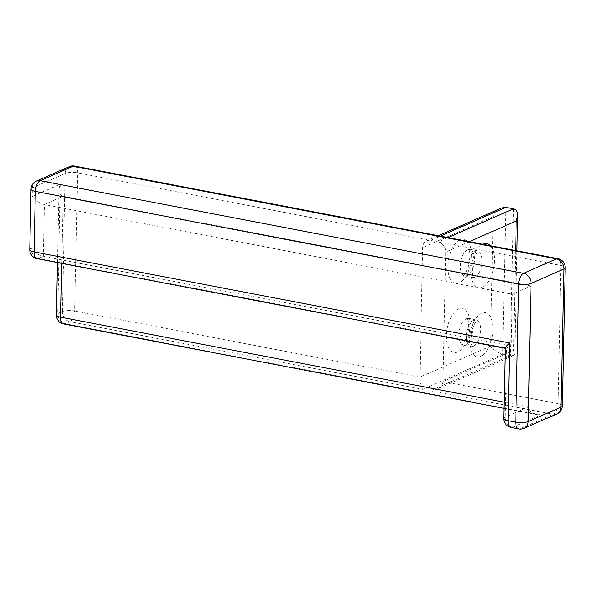 <?xml version="1.0" encoding="UTF-8"?>
<svg xmlns="http://www.w3.org/2000/svg" width="595" height="595" viewBox="0 0 595 595"><rect width="100%" height="100%" fill="white"/><g stroke="black" fill="none" stroke-linecap="round" stroke-linejoin="round"><path stroke-width="0.45" stroke-dasharray="2.98 2.23" d="M74.628 166.035A8.999 4.47 -79.2 0 1 77.633 172.81L74.739 310.977L419.966 377.133L422.681 247.602A8.999 7.393 66.3 0 1 426.734 240.834A8.999 7.393 66.3 0 1 430.535 240.432L438.21 241.905A8.999 7.393 66.3 0 1 445.7 252.012L442.985 381.544C442.747 384.839 440.605 387.449 436.544 389.361L430.43 390.774L553.179 414.298A8.999 4.47 100.8 0 0 558.058 403.596L560.951 265.43A8.999 4.47 100.8 0 0 557.946 258.654M531.142 285.957L63.167 196.276L44.357 204.546L43.271 256.356C38.348 255.069 34.279 252.392 31.074 248.316A8.999 7.393 -113.7 0 0 38.571 258.423L43.271 256.356L511.246 346.037L512.332 294.22L531.142 285.957L528.605 406.854C528.836 410.803 531.566 413.391 536.802 414.618L540.803 414.894L512.585 427.292A8.999 4.47 -79.2 0 1 511.075 427.493M37.054 258.624A8.999 4.47 -79.2 0 0 38.571 258.423L506.546 348.097L511.246 346.037M61.761 263.362L63.167 196.276C60.393 195.606 58.994 193.464 58.957 189.857L60.378 184.108L32.16 196.506C35.365 200.575 39.434 203.252 44.357 204.546L512.332 294.22M556.98 413.904A8.999 7.393 -113.7 0 1 553.179 414.298L520.261 428.757L512.585 427.292A8.999 7.393 66.3 0 1 505.096 417.184L506.546 348.097L505.244 348.135M501.369 208.042C497.903 209.693 495.189 212.549 493.225 216.61L490.511 346.141C493.716 350.21 497.777 352.895 502.701 354.181L510.376 355.654L513.567 355.52L514.757 353.742L513.522 350.552L442.985 381.544L558.058 403.596A8.999 2.529 1.2 0 1 562.357 405.849M490.511 346.141L419.966 377.133C420.04 382.585 420.97 386.638 422.755 389.309L69.86 321.679L65.153 323.747L540.803 414.894M60.378 184.108L57.663 313.639L62.363 311.572L65.264 173.405A8.999 2.529 1.2 0 1 77.633 172.81L430.535 240.432L440.352 236.118M503.772 418.464A8.999 2.529 1.2 0 1 505.096 417.184L528.605 406.854L504.114 402.161M69.31 166.637A8.999 7.393 66.3 0 0 65.264 173.405L32.346 187.871L32.16 196.506M448.028 237.591L438.21 241.905L560.951 265.43A8.999 2.529 1.2 0 1 565.25 267.683M63.643 323.948A8.999 4.47 100.8 0 0 65.153 323.747A8.999 7.393 -113.7 0 1 57.663 313.639A8.999 2.529 1.2 0 0 56.339 314.919M62.363 311.572A8.999 2.529 -178.8 0 1 74.739 310.977A8.999 4.47 -79.2 0 1 69.86 321.679A8.999 7.393 -113.7 0 1 62.363 311.572M29.75 249.595A8.999 2.529 -178.8 0 1 31.074 248.316M36.392 181.096A8.999 7.393 -113.7 0 0 32.346 187.871A8.999 2.529 1.2 0 0 31.014 189.15M513.448 208.845L510.376 355.654L430.43 390.774M505.78 207.38L502.701 354.181L422.755 389.309M490.481 245.728A22.498 11.179 -79.2 0 1 493.605 268.1A22.498 11.179 -79.2 0 1 482.233 287.296A22.498 11.179 -79.2 0 1 470.928 271.156A22.498 11.179 -79.2 0 1 482.828 244.262M480.79 356.383A22.498 11.179 -79.2 0 1 471.285 328.47A22.498 11.179 -79.2 0 1 491.649 319.522A22.498 11.179 -79.2 0 1 480.79 356.383M515.62 250.54L513.522 350.552M469.262 241.659L445.7 252.012M460.121 239.703A22.498 11.179 100.8 0 0 449.262 276.563A22.498 11.179 100.8 0 0 469.626 267.616A22.498 11.179 100.8 0 0 460.121 239.703M458.678 308.79A22.498 11.179 100.8 0 0 447.819 345.65A22.498 11.179 100.8 0 0 468.176 336.703A22.498 11.179 100.8 0 0 458.678 308.79M493.225 216.61L422.681 247.602M466.168 318.898A13.499 6.709 100.8 0 0 458.983 332.784A13.499 6.709 100.8 0 0 463.356 345.107A13.499 6.709 100.8 0 0 465.625 344.803A13.499 6.709 100.8 0 0 472.809 330.917A13.499 6.709 100.8 0 0 468.436 318.593A13.499 6.709 100.8 0 0 466.168 318.898M473.293 346.275A13.499 6.709 -79.2 0 1 471.024 346.58A13.499 6.709 -79.2 0 1 466.978 332.055A13.499 6.709 -79.2 0 1 476.104 320.058A13.499 6.709 -79.2 0 1 480.477 332.389A13.499 6.709 -79.2 0 1 473.293 346.275M467.611 249.811A13.499 6.709 100.8 0 0 460.426 263.697A13.499 6.709 100.8 0 0 464.799 276.028A13.499 6.709 100.8 0 0 467.068 275.716A13.499 6.709 100.8 0 0 474.252 261.837A13.499 6.709 100.8 0 0 469.886 249.506A13.499 6.709 100.8 0 0 467.611 249.811M474.743 277.188A13.499 6.709 -79.2 0 1 472.475 277.493A13.499 6.709 -79.2 0 1 468.429 262.975A13.499 6.709 -79.2 0 1 477.554 250.978A13.499 6.709 -79.2 0 1 481.928 263.302A13.499 6.709 -79.2 0 1 474.743 277.188M518.743 428.965A8.999 4.47 -79.2 0 0 520.261 428.757A8.999 7.393 -113.7 0 0 524.061 428.363M57.432 262.529L58.957 189.857M513.567 355.52L436.544 389.361M514.757 353.742L516.914 250.792M438.337 235.732L426.734 240.834M476.104 320.058L467.038 317.931L467.975 320.117C468.86 323.197 468.875 327.235 468.034 332.233L464.383 342.214L461.809 345.204L463.356 345.107L472.423 347.242L471.136 343.508L471.433 332.888C472.504 327.927 474.014 324.186 475.97 321.65L477.651 319.969L476.104 320.058M477.554 250.978L468.481 248.844L469.425 251.03C470.303 254.11 470.325 258.148 469.485 263.154L465.833 273.127L463.26 276.117L472.475 277.493L473.873 278.155L472.586 274.421L472.884 263.801C473.947 258.847 475.464 255.099 477.413 252.563L479.101 250.882L477.554 250.978M503.98 408.334L536.802 414.618"/><path stroke-width="0.89" d="M503.772 418.464A8.999 8.999 0 0 0 511.075 427.493A8.999 4.47 -79.2 0 1 508.063 420.724A8.999 2.529 1.2 0 1 503.772 418.464L505.244 348.135C505.371 347.331 506.851 345.621 509.692 343.003L508.063 420.724L515.739 422.19L518.632 284.023A8.999 2.529 1.2 0 0 531.008 283.428A8.999 7.393 -113.7 0 0 523.511 273.321A8.999 4.47 100.8 0 0 518.632 284.023L35.313 191.404L34.049 251.856L509.692 343.003M438.337 235.732L501.369 208.042L505.78 207.38L513.448 208.845L448.028 237.591M515.62 250.54L516.237 221.02L517.657 215.264C517.62 211.656 516.222 209.522 513.448 208.845M511.075 427.493L518.743 428.965A8.999 8.999 0 0 0 524.061 428.363A8.999 7.393 -113.7 0 0 528.115 421.595L531.008 283.428L563.926 268.962L561.033 407.129A8.999 2.529 1.2 0 0 562.357 405.849L565.25 267.683A8.999 8.999 0 0 0 557.946 258.654A8.999 4.47 100.8 0 0 556.429 258.855L523.511 273.321L40.192 180.702A8.999 7.393 -113.7 0 0 36.392 181.096A8.999 8.999 0 0 0 31.014 189.15A8.999 2.529 1.2 0 0 35.313 191.404A8.999 4.47 -79.2 0 1 40.192 180.702L73.111 166.243L556.429 258.855A8.999 7.393 66.3 0 1 563.926 268.962A8.999 2.529 1.2 0 0 565.25 267.683M518.743 428.965A8.999 4.47 -79.2 0 1 515.739 422.19A8.999 2.529 -178.8 0 0 528.115 421.595L561.033 407.129A8.999 7.393 -113.7 0 1 556.98 413.904A8.999 8.999 0 0 0 562.357 405.849M61.761 263.362L60.63 317.18L504.114 402.161M57.432 262.529L56.339 314.919A8.999 2.529 1.2 0 0 60.63 317.18A8.999 4.47 100.8 0 0 63.643 323.948L503.98 408.334M37.054 258.624A8.999 4.47 -79.2 0 1 34.049 251.856A8.999 2.529 -178.8 0 1 29.75 249.595A8.999 8.999 0 0 0 37.054 258.624L505.237 348.343M73.111 166.243A8.999 4.47 -79.2 0 1 74.628 166.035A8.999 8.999 0 0 0 69.31 166.637A8.999 7.393 66.3 0 1 73.111 166.243M505.78 207.38L440.352 236.118M482.828 244.262A22.498 11.179 -79.2 0 1 490.481 245.728M516.237 221.02L469.262 241.659M29.75 249.595L31.014 189.15M69.31 166.637L36.392 181.096M74.628 166.035L557.946 258.654M516.914 250.792L517.657 215.264M524.061 428.363L556.98 413.904M56.339 314.919A8.999 8.999 0 0 0 63.643 323.948"/></g></svg>
